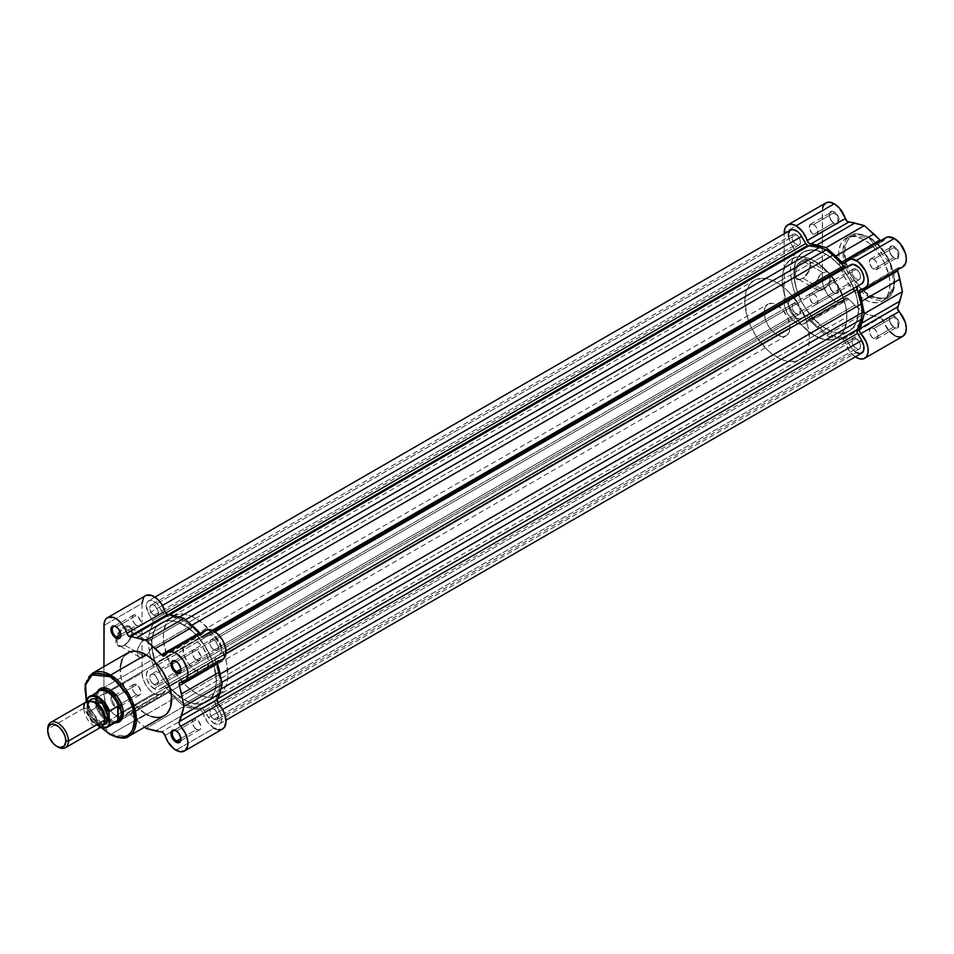 <?xml version="1.0" encoding="UTF-8"?>
<svg xmlns="http://www.w3.org/2000/svg" width="954" height="954" viewBox="0 0 954 954"><rect width="100%" height="100%" fill="white"/><g stroke="black" fill="none" stroke-linecap="round" stroke-linejoin="round"><path stroke-width="0.72" stroke-dasharray="4.77 3.58" d="M869.476 295.275C876.738 300.617 893.946 301.953 894.292 280.953C893.946 259.56 876.738 241.016 869.476 237.987A1.276 0.739 120 0 0 868.581 237.463L890.225 263.638L894.101 285.473L886.755 298.638L868.581 296.837A1.276 0.739 120 0 0 869.476 295.275L878.98 298.578L885.217 297.863L888.663 295.871L892.395 290.827L893.815 286.26L894.172 278.079L893.218 272.021L888.663 259.524L878.98 245.643L874.317 241.326L867.055 236.723L862.285 235.054L855.702 234.851L850.3 237.391L847.605 240.491L845.745 244.606L844.672 252.309L845.745 261.241L848.857 270.638L853.747 279.689L859.983 287.607L869.476 295.275A1.276 0.739 -60 0 1 868.581 296.837A36.359 20.988 -120 0 0 886.755 298.638A36.359 20.988 -120 0 0 892.336 269.505A36.359 20.988 -120 0 0 868.581 237.463L864.312 239.919A36.359 20.988 60 0 1 888.067 271.962A36.359 20.988 60 0 1 882.498 301.106A36.359 20.988 60 0 1 864.312 299.306L868.581 296.837L864.312 299.306L859.292 295.835L852.196 288.8L844.433 276.97L839.711 264.031L838.721 251.928L840.557 244.534L844.433 239.299L850.026 236.675L854.474 236.497L861.796 238.607L869.332 243.389L874.15 247.861L880.625 256.077L884.191 262.255L888.913 275.205L889.903 281.478L889.533 289.968L886.993 296.706L884.191 299.926L880.625 301.977L876.428 302.8L869.332 301.631L864.312 299.306A36.359 20.988 60 0 1 840.557 267.263A36.359 20.988 60 0 1 846.126 238.118A36.359 20.988 60 0 1 864.312 239.919L868.581 237.463A36.359 20.988 -120 0 0 850.396 235.662A36.359 20.988 -120 0 0 844.397 263.28A36.359 20.988 -120 0 0 868.581 296.837L846.925 270.674L843.05 248.827L850.396 235.662L868.581 237.463A1.276 0.739 -60 0 1 869.476 237.987C862.225 232.645 845.017 231.297 844.672 252.309C845.017 273.703 862.225 292.234 869.476 295.275M802.946 261.146A10.458 6.034 -60 0 1 810.34 265.415A10.458 6.034 -60 0 1 802.946 278.222L802.29 278.604A11.365 6.559 120 0 0 810.34 264.675A11.365 6.559 120 0 0 802.29 260.037L802.946 261.146L822.968 272.713A10.458 6.034 -60 0 1 828.191 272.2A10.458 6.034 -60 0 1 829.801 280.571A10.458 6.034 -60 0 1 822.968 289.789L802.946 278.222A10.458 6.034 120 0 0 809.767 269.016A10.458 6.034 120 0 0 808.169 260.633A10.458 6.034 120 0 0 802.946 261.146A10.458 6.034 120 0 0 796.113 270.364A10.458 6.034 120 0 0 797.711 278.747A10.458 6.034 120 0 0 802.946 278.222L822.968 289.789A10.458 6.034 -60 0 1 817.745 290.302A10.458 6.034 -60 0 1 816.135 281.931A10.458 6.034 -60 0 1 822.968 272.713L802.946 261.146L802.29 260.037L803.864 259.309L806.762 259.011L809.719 261.479L810.34 264.675L808.98 270.614L803.864 277.519L800.728 279.331L796.614 279.164L794.408 275.682L794.861 270.054L797.83 264.175L802.29 260.037A11.365 6.559 120 0 0 794.253 273.953A11.365 6.559 120 0 0 802.29 278.604L802.946 278.222A10.458 6.034 -60 0 1 795.553 273.953A10.458 6.034 -60 0 1 802.946 261.146M833.629 222.95L833.629 222.95A6.118 3.53 60 0 1 829.3 215.461A6.118 3.53 60 0 1 833.629 212.957L834.273 211.836A7.036 4.066 -120 0 0 829.3 214.71A7.036 4.066 -120 0 0 834.273 223.331L833.629 222.95L813.595 234.517A6.118 3.53 60 0 1 809.6 229.115A6.118 3.53 60 0 1 810.542 224.214A6.118 3.53 60 0 1 813.595 224.524L833.629 212.957A6.118 3.53 -120 0 0 830.564 212.659A6.118 3.53 -120 0 0 829.622 217.56A6.118 3.53 -120 0 0 833.629 222.95A6.118 3.53 -120 0 0 836.682 223.26A6.118 3.53 -120 0 0 837.624 218.347A6.118 3.53 -120 0 0 833.629 212.957L813.595 224.524A6.118 3.53 60 0 1 817.602 229.914A6.118 3.53 60 0 1 816.66 234.815A6.118 3.53 60 0 1 813.595 234.517L833.629 222.95L834.273 223.331L831.506 220.768L829.682 217.13L829.396 213.648L830.755 211.49L833.307 211.383L835.239 212.503L838.864 218.037L838.411 223.164L836.181 223.987L834.273 223.331A7.036 4.066 -120 0 0 839.246 220.457A7.036 4.066 -120 0 0 834.273 211.836L833.629 212.957A6.118 3.53 60 0 1 837.958 220.457A6.118 3.53 60 0 1 833.629 222.95L834.273 223.331M893.707 257.64L893.707 257.64A6.118 3.53 60 0 1 889.378 250.139A6.118 3.53 60 0 1 893.707 247.646L894.351 246.526A7.036 4.066 -120 0 0 889.378 249.399A7.036 4.066 -120 0 0 894.351 258.009L893.707 257.64L873.685 269.207A6.118 3.53 60 0 1 869.678 263.805A6.118 3.53 60 0 1 870.62 258.904A6.118 3.53 60 0 1 873.685 259.202L893.707 247.646A6.118 3.53 -120 0 0 890.642 247.336A6.118 3.53 -120 0 0 889.712 252.25A6.118 3.53 -120 0 0 893.707 257.64A6.118 3.53 -120 0 0 896.772 257.938A6.118 3.53 -120 0 0 897.702 253.037A6.118 3.53 -120 0 0 893.707 247.646L873.685 259.202A6.118 3.53 60 0 1 877.68 264.604A6.118 3.53 60 0 1 876.738 269.505A6.118 3.53 60 0 1 873.685 269.207L893.707 257.64L894.351 258.009L891.585 255.445L889.76 251.808L889.474 248.326L890.833 246.18L892.455 245.858L895.329 247.193L898.954 252.727L898.489 257.842L896.259 258.677L894.351 258.009A7.036 4.066 -120 0 0 899.324 255.135A7.036 4.066 -120 0 0 894.351 246.526L893.707 247.646A6.118 3.53 60 0 1 898.036 255.135A6.118 3.53 60 0 1 893.707 257.64L894.351 258.009M893.707 327.019L893.707 327.019A6.118 3.53 60 0 1 889.378 319.518A6.118 3.53 60 0 1 893.707 317.014L894.351 315.905A7.036 4.066 -120 0 0 889.378 318.767A7.036 4.066 -120 0 0 894.351 327.389L893.707 327.019L873.685 338.575A6.118 3.53 60 0 1 869.678 333.184A6.118 3.53 60 0 1 870.62 328.283A6.118 3.53 60 0 1 873.685 328.581L893.707 317.014A6.118 3.53 -120 0 0 890.642 316.716A6.118 3.53 -120 0 0 889.712 321.617A6.118 3.53 -120 0 0 893.707 327.019A6.118 3.53 -120 0 0 896.772 327.317A6.118 3.53 -120 0 0 897.702 322.416A6.118 3.53 -120 0 0 893.707 317.014L873.685 328.581A6.118 3.53 60 0 1 877.68 333.972A6.118 3.53 60 0 1 876.738 338.885A6.118 3.53 60 0 1 873.685 338.575L893.707 327.019L894.351 327.389L891.585 324.825L889.76 321.188L889.474 317.706L890.833 315.547L892.455 315.237L895.329 316.573L898.954 322.094L898.489 327.222L897.118 328.021L894.351 327.389A7.036 4.066 -120 0 0 899.324 324.515A7.036 4.066 -120 0 0 894.351 315.905L893.707 317.014A6.118 3.53 60 0 1 898.036 324.515A6.118 3.53 60 0 1 893.707 327.019L894.351 327.389M833.629 292.329L833.629 292.329A6.118 3.53 60 0 1 829.3 284.829A6.118 3.53 60 0 1 833.629 282.336L834.273 281.215A7.036 4.066 -120 0 0 829.3 284.089A7.036 4.066 -120 0 0 834.273 292.699L833.629 292.329L813.595 303.885A6.118 3.53 60 0 1 809.6 298.495A6.118 3.53 60 0 1 810.542 293.593A6.118 3.53 60 0 1 813.595 293.892L833.629 282.336A6.118 3.53 -120 0 0 830.564 282.026A6.118 3.53 -120 0 0 829.622 286.939A6.118 3.53 -120 0 0 833.629 292.329A6.118 3.53 -120 0 0 836.682 292.628A6.118 3.53 -120 0 0 837.624 287.726A6.118 3.53 -120 0 0 833.629 282.336L813.595 293.892A6.118 3.53 60 0 1 817.602 299.294A6.118 3.53 60 0 1 816.66 304.195A6.118 3.53 60 0 1 813.595 303.885L833.629 292.329L834.273 292.699L831.506 290.135L829.682 286.498L829.396 283.016L830.755 280.87L832.365 280.548L835.239 281.883L838.864 287.416L838.411 292.532L836.181 293.367L834.273 292.699A7.036 4.066 -120 0 0 839.246 289.825A7.036 4.066 -120 0 0 834.273 281.215L833.629 282.336A6.118 3.53 60 0 1 837.958 289.825A6.118 3.53 60 0 1 833.629 292.329L834.273 292.699M825.818 202.94A16.898 9.755 -120 0 0 822.324 210.679L784.2 232.693L822.324 210.679L822.324 280.059L823.016 285.091L826.438 292.866L833.927 300.546L837.958 302.215L841.559 302.096L845.673 298.185L847.653 298.256L809.541 320.258A3.649 2.111 60 0 1 810.638 321.164L848.75 299.162A3.649 2.111 -120 0 0 847.653 298.256L864.312 313.627L880.971 317.491L842.859 339.493A3.649 2.111 60 0 1 845.232 342.689L883.344 320.675A3.649 2.111 -120 0 0 880.971 317.491L889.533 331.491M885.908 237.629A16.898 9.755 -120 0 0 883.344 240.527L845.232 262.541L882.772 241.171L880.363 240.539M218.514 695.204L224.166 689.682L226.587 684.316L227.815 677.865L226.587 662.672L220.648 646.407L213.624 634.994L201.974 622.7L195.677 618.347L189.369 615.425L183.311 614.054L177.73 614.281L170.706 617.572L165.829 624.143L163.528 633.432L163.528 640.742L167.188 656.781L175.178 672.653L186.292 685.926L195.677 692.95L184.05 699.664A45.685 26.378 60 0 1 154.202 659.405A45.685 26.378 60 0 1 161.202 622.795A45.685 26.378 60 0 1 184.05 625.061L195.677 618.347A45.685 26.378 -120 0 0 172.829 616.081A45.685 26.378 -120 0 0 165.829 652.691A45.685 26.378 -120 0 0 195.677 692.95L201.974 695.871L208.032 697.243L213.624 697.016L218.514 695.204L204.538 703.026L196.405 703.957L190.347 702.585L184.05 699.664L171.684 689.682L163.551 679.367L157.183 667.573L154.202 659.405L151.901 647.456L151.901 640.146L154.202 630.856L157.183 626.134L161.202 622.795L166.103 620.982L174.665 621.257L184.05 625.061L190.347 629.413L196.405 635.042L204.538 645.357L210.906 657.151L214.96 669.386L216.343 681.013L214.96 691.03L210.906 698.59L206.887 701.917A45.685 26.378 60 0 1 184.05 699.664L195.677 692.95A45.685 26.378 -120 0 0 218.514 695.204A45.685 26.378 -120 0 0 225.514 658.606A45.685 26.378 -120 0 0 195.677 618.347L184.05 625.061A45.685 26.378 60 0 1 213.887 665.32A45.685 26.378 60 0 1 206.887 701.917L210.906 698.59L214.96 691.03L216.188 684.578L216.188 677.268L212.527 661.229L204.538 645.357L193.423 632.085L180.878 623.415L174.665 621.257L168.822 620.672L163.551 621.698L159.079 624.286L155.562 628.328L153.141 633.694L151.901 640.146L151.901 647.456L155.562 663.495L163.551 679.367L174.665 692.64L187.211 701.309L193.423 703.468L199.267 704.052L206.887 701.917L849.036 331.181L844.147 332.994L835.573 332.719L829.36 330.561L819.891 324.563L813.834 318.946L805.701 308.619L801.229 300.868L796.351 288.668L794.05 276.72L794.05 269.398L796.351 260.12L799.345 255.386L803.351 252.059L810.972 249.936L816.827 250.508L826.2 254.324A45.685 26.378 -120 0 1 842.215 268.479A45.685 26.378 -120 0 0 826.2 254.324L814.573 261.038A45.685 26.378 60 0 1 830.588 275.193L826.927 271.008L835.06 281.335L841.428 293.116L845.482 305.352L846.711 313.234L846.711 320.544L845.482 327.007L843.062 332.362L837.409 337.895A45.685 26.378 60 0 1 814.573 335.629L826.2 328.915A45.685 26.378 -120 0 0 849.036 331.181A45.685 26.378 -120 0 0 853.854 288.311A45.685 26.378 -120 0 0 842.883 269.326A45.685 26.378 -120 0 1 853.854 288.311A45.685 26.378 -120 0 1 849.036 331.181L854.689 325.648L857.109 320.294L858.505 310.265L857.109 298.638L853.055 286.403L846.687 274.621L841.428 267.514L832.496 258.677L823.028 252.667L816.827 250.508L808.253 250.246L801.229 253.537L796.351 260.12L794.515 266.047L794.05 276.72L796.351 288.668L801.229 300.868L805.701 308.619L813.834 318.946L823.028 326.912L832.496 331.837L838.554 333.22L846.687 332.278L853.055 327.842L857.109 320.294L858.505 310.265L857.109 298.638L854.689 290.481L849.036 278.437L841.428 267.514L835.573 261.336L826.2 254.324A45.685 26.378 -120 0 0 803.351 252.059A45.685 26.378 -120 0 0 796.351 288.668A45.685 26.378 -120 0 0 826.2 328.915L814.573 335.629L802.207 325.66L794.074 315.333L787.706 303.551L783.663 291.316L782.268 279.689L782.888 272.761L786.084 264.306L789.602 260.251L796.626 256.96L802.207 256.733L811.401 259.381L817.733 263.042L826.927 271.008L814.573 261.038L826.2 254.324A45.685 26.378 -120 0 0 803.351 252.059A45.685 26.378 -120 0 0 796.351 288.668A45.685 26.378 -120 0 0 826.2 328.915L184.05 699.664A45.685 26.378 60 0 1 154.202 659.405A45.685 26.378 60 0 1 161.202 622.795A45.685 26.378 60 0 1 184.05 625.061L826.2 254.324L184.05 625.061A45.685 26.378 60 0 1 213.887 665.32A45.685 26.378 60 0 1 206.887 701.917A45.685 26.378 60 0 1 184.05 699.664L826.2 328.915A45.685 26.378 -120 0 0 849.036 331.181L837.409 337.895L832.52 339.707L823.946 339.433L814.573 335.629A45.685 26.378 60 0 1 784.725 295.382A45.685 26.378 60 0 1 791.725 258.772A45.685 26.378 60 0 1 814.573 261.038L808.265 258.117L802.207 256.733L796.626 256.96L791.725 258.772L787.706 262.1L784.725 266.834L782.888 272.761L782.268 279.689A45.685 26.378 -120 0 0 802.207 325.66A45.685 26.378 -120 0 0 837.409 337.895A45.685 26.378 -120 0 0 846.866 316.978L809.397 338.61A45.685 26.378 60 0 1 799.941 359.527A45.685 26.378 60 0 1 764.738 347.292A45.685 26.378 60 0 1 744.8 301.321L782.268 279.689L783.663 291.316L787.706 303.551L794.074 315.333L802.207 325.66L811.401 333.626L820.869 338.551L826.927 339.934L835.06 338.992L839.544 336.416L844.409 329.834L846.711 320.544L846.711 313.234L845.482 305.352L841.428 293.116L837.409 285.151L831.256 276.04A45.685 26.378 60 0 1 842.227 295.024A45.685 26.378 60 0 1 837.409 337.895L797.592 360.624L789.459 361.566L783.401 360.183L773.932 355.258L767.72 350.249L756.605 336.965L750.238 325.183L747.256 317.014L744.8 301.321A45.685 26.378 60 0 1 754.256 280.404A45.685 26.378 60 0 1 793.788 297.672L799.941 306.783L805.581 318.827L808.014 326.983L809.397 338.61L846.866 316.978A45.685 26.378 -120 0 0 842.227 295.024M855.404 356.939L849.907 351.692L844.839 341.711L842.859 339.493L826.2 335.629L808.789 319.948L803.447 324.11L799.846 324.217L795.803 322.559L788.326 314.868L784.904 307.105L784.2 302.06L784.2 233.825L784.2 302.06L822.324 280.059L822.551 208.127M894.971 335.784L896.426 336.428M897.511 270.244L898.167 267.847L902.782 266.917M873.685 259.202L876.082 261.432L877.93 265.677L877.68 268.42L876.082 269.743L872.028 267.871L869.678 263.805L870.084 259.345L872.028 258.629L873.685 259.202M813.595 224.524L816.004 226.754L817.602 229.914L817.602 233.742L816.004 235.066L811.949 233.181L809.35 228.042L810.542 224.214L813.595 224.524M813.595 293.892L816.004 296.122L817.602 299.294L817.602 303.11L816.004 304.433L811.949 302.549L809.35 297.421L810.006 294.035L811.198 293.343L813.595 293.892M873.685 328.581L876.082 330.811L877.93 335.057L877.68 337.799L876.082 339.123L872.028 337.239L869.678 333.184L870.084 328.725L871.276 328.033L873.685 328.581M810.638 321.164L848.75 299.162A52.076 30.063 -120 0 0 854.808 305.208L816.696 327.21A52.076 30.063 60 0 1 810.638 321.164M809.541 320.258L847.653 298.256A3.649 2.111 -120 0 0 845.828 298.065A3.649 2.111 -120 0 0 845.28 298.697L807.156 320.699A3.649 2.111 60 0 1 807.716 320.079A3.649 2.111 60 0 1 809.541 320.258M784.2 302.06L822.324 280.059A16.898 9.755 -120 0 0 829.694 297.064A16.898 9.755 -120 0 0 842.728 301.595A16.898 9.755 -120 0 0 845.28 298.697L807.156 320.699A16.898 9.755 60 0 1 804.604 323.597A16.898 9.755 60 0 1 791.581 319.077A16.898 9.755 60 0 1 784.2 302.06M855.285 356.856A16.898 9.755 60 0 1 845.232 342.689L883.344 320.675A16.898 9.755 -120 0 0 902.806 336.285M842.859 339.493L880.971 317.491A3.649 2.111 -120 0 0 879.874 317.133L841.762 339.135A3.649 2.111 60 0 1 842.859 339.493M835.704 338.181L873.816 316.179A52.076 30.063 -120 0 0 879.874 317.133L841.762 339.135A52.076 30.063 60 0 1 835.704 338.181L873.816 316.179L864.312 313.627L826.2 335.629L835.704 338.181M854.808 305.208L864.312 313.627L826.2 335.629L816.696 327.21L854.808 305.208M902.806 266.905A16.898 9.755 -120 0 1 899.014 267.669L860.902 289.67L899.014 267.669A3.649 2.111 -120 0 0 898.203 267.835A3.649 2.111 -120 0 0 897.475 269.982M880.578 240.706A3.649 2.111 -120 0 0 882.796 241.159A3.649 2.111 -120 0 0 883.344 240.527M822.968 289.789L818.854 290.72L816.815 289.539L815.575 285.52L816.135 281.931L820.142 274.99L822.968 272.713L827.07 271.783L829.801 274.036L829.801 280.571L827.07 285.973L822.968 289.789M796.161 303.968A6.118 3.53 -120 0 0 793.096 303.658A6.118 3.53 -120 0 0 792.154 308.571A6.118 3.53 -120 0 0 796.161 313.961L153.999 684.71A6.118 3.53 60 0 1 150.005 679.308A6.118 3.53 60 0 1 150.947 674.406A6.118 3.53 60 0 1 153.999 674.705L796.161 303.968L153.999 674.705A6.118 3.53 60 0 1 158.006 680.107A6.118 3.53 60 0 1 157.064 685.008A6.118 3.53 60 0 1 153.999 684.71L796.161 313.961A6.118 3.53 -120 0 0 799.213 314.26A6.118 3.53 -120 0 0 800.156 309.358A6.118 3.53 -120 0 0 796.161 303.968L794.503 303.384L792.559 304.111L792.154 308.571L794.503 312.626L798.558 314.51L800.156 313.186L800.406 310.444L798.558 306.198L796.161 303.968M796.161 234.589A6.118 3.53 -120 0 0 793.096 234.29A6.118 3.53 -120 0 0 792.154 239.192A6.118 3.53 -120 0 0 796.161 244.582L153.999 615.33A6.118 3.53 60 0 1 150.005 609.94A6.118 3.53 60 0 1 150.947 605.027A6.118 3.53 60 0 1 153.999 605.337L796.161 234.589L153.999 605.337A6.118 3.53 60 0 1 158.006 610.727A6.118 3.53 60 0 1 157.064 615.628A6.118 3.53 60 0 1 153.999 615.33L796.161 244.582A6.118 3.53 -120 0 0 799.213 244.892A6.118 3.53 -120 0 0 800.156 239.979A6.118 3.53 -120 0 0 796.161 234.589L793.752 234.04L792.559 234.732L792.154 239.192L794.503 243.246L798.558 245.13L800.156 243.807L800.406 241.064L798.558 236.819L796.161 234.589M856.239 338.646A6.118 3.53 -120 0 0 853.174 338.348A6.118 3.53 -120 0 0 852.244 343.249A6.118 3.53 -120 0 0 856.239 348.651L214.09 719.388A6.118 3.53 60 0 1 210.083 713.997A6.118 3.53 60 0 1 211.025 709.096A6.118 3.53 60 0 1 214.09 709.394L856.239 338.646L214.09 709.394A6.118 3.53 60 0 1 218.084 714.784A6.118 3.53 60 0 1 217.142 719.698A6.118 3.53 60 0 1 214.09 719.388L856.239 348.651A6.118 3.53 -120 0 0 859.304 348.949A6.118 3.53 -120 0 0 860.234 344.048A6.118 3.53 -120 0 0 856.239 338.646L853.174 338.348L851.994 342.176L854.581 347.316L858.648 349.2L860.234 347.876L860.484 345.121L859.304 341.878L856.239 338.646M856.239 269.278A6.118 3.53 -120 0 0 853.174 268.968A6.118 3.53 -120 0 0 852.244 273.881A6.118 3.53 -120 0 0 856.239 279.272L214.09 650.02A6.118 3.53 60 0 1 210.083 644.618A6.118 3.53 60 0 1 211.025 639.717A6.118 3.53 60 0 1 214.09 640.015L856.239 269.278L214.09 640.015A6.118 3.53 60 0 1 218.084 645.417A6.118 3.53 60 0 1 217.142 650.318A6.118 3.53 60 0 1 214.09 650.02L856.239 279.272A6.118 3.53 -120 0 0 859.304 279.582A6.118 3.53 -120 0 0 860.234 274.669A6.118 3.53 -120 0 0 856.239 269.278L853.174 268.968L851.994 272.796L854.581 277.936L858.648 279.82L860.234 278.496L860.484 275.754L858.648 271.508L856.239 269.278M846.651 267.156A3.649 2.111 -120 0 0 846.663 267.144L208.604 635.519A10.959 6.332 60 0 1 219.563 641.851A10.959 6.332 60 0 1 219.563 654.516L226.003 650.795L215.199 657.091L215.044 660.204L225.895 653.931L215.044 660.204A50.252 29.014 60 0 1 218.943 674.788L220.219 683.243L221.757 682.36L220.219 683.243L218.943 690.231A50.252 29.014 60 0 1 215.044 700.319L215.473 704.135L217.703 702.836L215.473 704.135L219.563 711.231A10.959 6.332 60 0 1 219.563 723.883A10.959 6.332 60 0 1 214.09 723.347L209.785 719.352L202.618 708.5L196.226 707.94L184.05 704.135L171.863 693.868L165.054 686.844L158.316 689.635L153.999 688.657L796.161 317.921A10.959 6.332 -120 0 0 801.634 318.457L163.587 686.832A3.649 2.111 60 0 1 166.676 688.12L808.825 317.384A50.252 29.014 -120 0 0 819.51 328.057L177.361 698.793L819.51 328.057L826.2 333.399L184.05 704.135L190.728 706.52L832.878 335.772A50.252 29.014 -120 0 0 843.563 337.442L201.413 708.178A3.649 2.111 60 0 1 204.502 710.456L846.663 339.719L204.502 710.456L208.604 717.563L850.753 346.815A10.959 6.332 -120 0 0 856.239 352.598L214.09 723.347A10.959 6.332 60 0 1 208.604 717.563L850.753 346.815L846.663 339.719A3.649 2.111 -120 0 0 843.563 337.442L201.413 708.178A50.252 29.014 60 0 1 190.728 706.52L832.878 335.772L826.2 333.399L184.05 704.135L177.361 698.793A50.252 29.014 60 0 1 166.676 688.12L808.825 317.384A3.649 2.111 -120 0 0 805.736 316.096L159.485 689.205A10.959 6.332 60 0 1 153.999 688.657L149.695 684.662L146.844 678.998L146.403 673.572L148.526 670.209L790.675 299.473A10.959 6.332 -120 0 0 788.994 308.249A10.959 6.332 -120 0 0 796.161 317.921L153.999 688.657A10.959 6.332 60 0 1 146.844 678.998A10.959 6.332 60 0 1 148.526 670.209L794.777 297.099A3.649 2.111 -120 0 0 795.207 293.784L153.045 664.521A3.649 2.111 60 0 1 152.616 667.848L153.045 664.521A50.252 29.014 60 0 1 149.146 649.936L791.295 279.188A50.252 29.014 -120 0 0 795.207 293.784L153.045 664.521L150.672 657.163L149.146 649.936L791.295 279.188L790.019 270.733L147.87 641.47L149.146 634.493L791.295 263.757L790.019 270.733L147.87 641.47L149.146 649.936L147.87 641.47L149.146 634.493A50.252 29.014 60 0 1 153.045 624.405L795.207 253.669A50.252 29.014 -120 0 0 791.295 263.757L149.146 634.493L150.672 629.02L153.045 624.405L795.207 253.669A3.649 2.111 -120 0 0 794.777 249.853L152.616 620.589A3.649 2.111 60 0 1 153.045 624.405L152.89 621.114L148.526 613.494L790.675 242.757L794.777 249.853L152.616 620.589L148.526 613.494A10.959 6.332 60 0 1 148.526 600.841A10.959 6.332 60 0 1 159.485 607.161L162.454 605.456L159.485 607.161L163.587 614.269L158.316 605.373L155.514 602.427L152.497 600.674L148.526 600.841L146.844 602.773L146.248 605.85L148.526 613.494L790.675 242.757L788.553 236.914M846.27 267.287L204.502 637.892A3.649 2.111 60 0 1 202.677 637.713L214.006 631.166L202.677 637.713A3.649 2.111 60 0 1 201.413 636.592L212.277 630.332L201.413 636.592L202.677 637.713L204.502 637.892L215.032 631.81L208.604 635.519L211.12 635.03L214.09 636.068L219.563 641.851L221.841 649.495L221.245 652.584L219.563 654.516L226.003 650.795L215.473 656.877A3.649 2.111 60 0 0 215.044 660.204L218.943 674.788L220.076 674.132L218.943 674.788L220.219 683.243L218.943 690.231L220.899 689.098L218.943 690.231L215.044 700.319L217.882 698.674L215.044 700.319A3.649 2.111 60 0 0 215.473 704.135L219.563 711.231L222.532 709.514L219.563 711.231L221.388 715.595L221.805 719.721L220.732 722.834L219.289 724.026L217.405 724.396L214.09 723.347L856.239 352.598A10.959 6.332 -120 0 0 861.724 353.147M165.412 616.189L167.94 614.734L165.412 616.189A3.649 2.111 60 0 1 163.587 614.269L165.817 612.969L163.587 614.269L166.676 616.546A3.649 2.111 60 0 1 165.412 616.189M169.514 614.901L166.676 616.546A50.252 29.014 60 0 1 177.361 618.204L179.316 617.083L177.361 618.204L184.05 620.589L171.863 616.785L166.676 616.546L169.514 614.901M789.709 230.892L790.675 230.093A10.959 6.332 -120 0 0 790.675 242.757L795.529 252.476L792.822 258.284L790.019 270.733L792.822 286.415L795.529 295.358L795.04 296.885L789.936 300.033L788.553 302.823L788.636 306.794L790.949 312.59L795.016 317.157L799.118 318.946L806.058 315.965L807.633 316.311L814.012 323.12L826.2 333.399L838.387 337.191L844.767 337.752L851.934 348.604L856.239 352.598M185.577 619.706L184.05 620.589L190.728 625.931L191.861 625.275L190.728 625.931A50.252 29.014 60 0 1 201.413 636.592L196.226 630.856L184.05 620.589L185.577 619.706M862.225 352.789L861.438 353.29M153.999 684.71L155.657 685.282L157.601 684.555L158.006 680.107L155.657 676.04L151.603 674.156L150.005 675.48L149.754 678.234L150.947 681.478L153.999 684.71M153.999 615.33L156.408 615.879L157.601 615.187L158.006 610.727L155.657 606.672L151.603 604.788L150.005 606.112L149.754 608.855L151.603 613.1L153.999 615.33M214.09 719.388L217.142 719.698L218.335 715.87L215.747 710.73L211.681 708.846L210.083 710.17L210.083 713.997L211.681 717.158L214.09 719.388M214.09 650.02L215.747 650.592L217.679 649.877L218.335 646.49L215.747 641.362L211.681 639.478L210.083 640.802L210.083 644.618L211.681 647.79L214.09 650.02M110.02 734.485A1.276 0.739 120 0 0 110.652 734.425L128.838 736.226M124.616 645.095A10.458 6.034 -60 0 1 117.425 638.691A10.458 6.034 -60 0 1 124.616 628.018L123.96 626.897A11.365 6.559 120 0 0 116.197 638.25A11.365 6.559 120 0 0 123.96 645.464L124.616 645.095L144.638 656.65A10.458 6.034 -60 0 1 139.415 657.175A10.458 6.034 -60 0 1 137.293 651.415A10.458 6.034 -60 0 1 144.638 639.574L124.616 628.018A10.458 6.034 120 0 0 117.425 638.691A10.458 6.034 120 0 0 119.381 645.608A10.458 6.034 120 0 0 124.616 645.095A10.458 6.034 120 0 0 131.437 635.877A10.458 6.034 120 0 0 129.839 627.494A10.458 6.034 120 0 0 124.616 628.018L144.638 639.574A10.458 6.034 -60 0 1 149.861 639.061A10.458 6.034 -60 0 1 146.689 655.136A10.458 6.034 -60 0 1 144.638 656.65L124.616 645.095L119.5 646.478L116.543 644.022L116.078 638.918L119.5 631.035L123.96 626.897L127.037 625.824L129.649 626.337L131.855 629.819L131.39 635.447L128.432 641.315L123.96 645.464A11.365 6.559 120 0 0 132.01 631.536A11.365 6.559 120 0 0 123.96 626.897L124.616 628.018A10.458 6.034 -60 0 1 132.01 632.287A10.458 6.034 -60 0 1 124.616 645.095L123.96 645.464M116.531 696.337A6.118 3.53 -120 0 0 112.202 698.841A6.118 3.53 -120 0 0 116.531 706.342L115.887 707.451A7.036 4.066 60 0 1 110.914 698.841A7.036 4.066 60 0 1 115.887 695.967L116.531 696.337L136.565 684.781A6.118 3.53 -120 0 0 133.5 684.471A6.118 3.53 -120 0 0 132.558 689.384A6.118 3.53 -120 0 0 136.565 694.774L116.531 706.342A6.118 3.53 60 0 1 112.536 700.94A6.118 3.53 60 0 1 113.478 696.038A6.118 3.53 60 0 1 116.531 696.337A6.118 3.53 60 0 1 120.538 701.739A6.118 3.53 60 0 1 119.596 706.64A6.118 3.53 60 0 1 116.531 706.342L136.565 694.774A6.118 3.53 -120 0 0 139.618 695.072A6.118 3.53 -120 0 0 140.56 690.171A6.118 3.53 -120 0 0 136.565 684.781L116.531 696.337L113.991 695.311L111.749 696.134L111.01 700.021L112.369 703.742L115.887 707.451L119.405 707.808L120.764 705.65L120.49 702.168L118.654 698.531L115.887 695.967A7.036 4.066 60 0 1 120.86 704.589A7.036 4.066 60 0 1 115.887 707.451L116.531 706.342A6.118 3.53 -120 0 0 120.86 703.837A6.118 3.53 -120 0 0 116.531 696.337L115.887 695.967M116.531 626.969A6.118 3.53 -120 0 0 116.221 626.802A6.118 3.53 60 0 1 116.531 626.969L136.565 615.402A6.118 3.53 -120 0 0 133.5 615.103A6.118 3.53 -120 0 0 132.558 620.005A6.118 3.53 -120 0 0 136.565 625.395L120.824 634.482L136.565 625.395A6.118 3.53 -120 0 0 139.618 625.705A6.118 3.53 -120 0 0 140.56 620.792A6.118 3.53 -120 0 0 136.565 615.402L116.531 626.969A6.118 3.53 60 0 1 120.848 634.815A6.118 3.53 -120 0 0 120.86 634.458A6.118 3.53 -120 0 0 116.531 626.969L115.887 626.587M176.621 731.026A6.118 3.53 -120 0 0 176.299 730.859A6.118 3.53 60 0 1 176.621 731.026L196.643 719.471A6.118 3.53 -120 0 0 193.579 719.161A6.118 3.53 -120 0 0 192.648 724.062A6.118 3.53 -120 0 0 196.643 729.464L180.902 738.551L196.643 729.464A6.118 3.53 -120 0 0 199.708 729.762A6.118 3.53 -120 0 0 200.638 724.861A6.118 3.53 -120 0 0 196.643 719.471L176.621 731.026A6.118 3.53 60 0 1 180.938 738.873A6.118 3.53 -120 0 0 180.95 738.527A6.118 3.53 -120 0 0 176.621 731.026L175.965 730.657M176.621 661.647A6.118 3.53 -120 0 0 176.299 661.48A6.118 3.53 60 0 1 176.621 661.647L196.643 650.091A6.118 3.53 -120 0 0 193.579 649.781A6.118 3.53 -120 0 0 192.648 654.694A6.118 3.53 -120 0 0 196.643 660.085L180.902 669.171L196.643 660.085A6.118 3.53 -120 0 0 199.708 660.395A6.118 3.53 -120 0 0 200.638 655.481A6.118 3.53 -120 0 0 196.643 650.091L176.621 661.647A6.118 3.53 60 0 1 180.938 669.505A6.118 3.53 -120 0 0 180.95 669.148A6.118 3.53 -120 0 0 176.621 661.659L175.965 661.277L176.621 661.647A6.118 3.53 -120 0 0 176.621 661.647L175.965 661.277M110.402 689.957A18.269 10.554 -120 0 0 110.08 689.778A18.269 10.554 60 0 1 110.402 689.957L195.677 640.73A18.269 10.554 -120 0 0 186.543 639.824A18.269 10.554 -120 0 0 183.74 654.468A18.269 10.554 -120 0 0 195.677 670.567L110.402 719.805L109.758 720.926A19.187 11.078 60 0 1 97.284 691.877L96.449 700.63L100.158 710.79L107.11 719.089L115.1 722.738A19.187 11.078 60 0 1 109.758 720.926L110.402 719.805A18.269 10.554 60 0 1 108.446 718.505A18.269 10.554 -120 0 0 110.402 719.805L195.677 670.567L188.498 663.912L183.74 654.468L183.001 645.417L184.933 641.16L186.543 639.824L188.498 639.097L193.149 639.562L198.193 642.471L202.856 647.384L207.614 656.829L208.592 663.113L206.422 670.137L202.856 672.2L195.677 670.567A18.269 10.554 -120 0 0 204.812 671.473A18.269 10.554 -120 0 0 207.614 656.829A18.269 10.554 -120 0 0 195.677 640.73L110.402 689.957A18.269 10.554 60 0 1 123.316 712.71A18.269 10.554 -120 0 0 123.316 712.34A18.269 10.554 -120 0 0 110.402 689.957L109.758 689.587M100.349 689.706A18.269 10.554 -120 0 0 97.63 699.759A18.269 10.554 -120 0 0 108.446 718.505A18.269 10.554 60 0 1 97.63 699.759A18.269 10.554 60 0 1 101.267 689.062L767.958 304.135L765.168 307.367L764.178 312.507A18.269 10.554 -120 0 0 772.156 330.895A18.269 10.554 -120 0 0 786.239 335.784A18.269 10.554 -120 0 0 790.019 327.425L123.304 712.352L790.019 327.425L787.837 317.885L782.041 309.036L774.576 303.873L772.156 303.324L767.958 304.135A18.269 10.554 -120 0 0 764.178 312.507L765.168 318.779L767.958 325.242L772.156 330.895L777.105 334.89L782.041 336.607L786.239 335.784L789.041 332.564L790.019 327.425A18.269 10.554 -120 0 0 782.041 309.036A18.269 10.554 -120 0 0 767.958 304.135M214.09 728.188L207.483 722.095L203.083 713.425L164.97 735.439L203.083 713.425A3.649 2.111 -120 0 0 199.613 709.883A52.076 30.063 -120 0 1 193.555 708.929L155.43 730.931L193.555 708.929L184.05 706.377L145.926 728.379L184.05 706.377L174.737 698.125L136.625 720.139A52.076 30.063 60 0 1 130.364 713.914L168.476 691.912A3.649 2.111 -120 0 0 165.555 690.815A3.649 2.111 -120 0 0 165.006 691.447L126.894 713.449A16.898 9.755 60 0 1 124.342 716.347A16.898 9.755 60 0 1 115.887 715.512L153.999 693.51A16.898 9.755 -120 0 0 162.454 694.345A16.898 9.755 -120 0 0 165.006 691.447L126.894 713.449A3.649 2.111 60 0 1 127.442 712.829A3.649 2.111 60 0 1 130.364 713.914L168.476 691.912A52.076 30.063 -120 0 0 171.398 694.989A52.076 30.063 -120 0 0 174.737 698.125L136.625 720.139L144.543 727.151L128.85 712.805L127.478 712.805L125.081 715.834L122.494 717.026L117.628 716.371L113.562 713.902L109.245 709.359L105.954 703.647L103.938 694.81L142.051 672.808A16.898 9.755 -120 0 0 153.999 693.51L115.887 715.512A16.898 9.755 60 0 1 103.938 694.81L103.938 666.619L103.938 694.81L142.051 672.808L142.969 678.616L145.557 684.59L149.432 689.814L153.999 693.51L160.606 695.025L163.194 693.832L165.591 690.803L166.962 690.791L184.05 706.377L200.101 709.967L203.083 713.425A16.898 9.755 -120 0 0 214.09 728.188L175.965 750.202L214.09 728.188A16.898 9.755 -120 0 0 222.532 729.035M200.304 633.456A3.649 2.111 -120 0 0 200.698 633.718L165.841 653.848L200.698 633.718A3.649 2.111 -120 0 0 202.534 633.909A3.649 2.111 -120 0 0 203.083 633.277L164.97 655.279L202.689 633.79L200.149 633.325M120.347 666.679L121.325 678.783L126.059 691.733L131.64 700.808L136.088 706.115L145.926 714.057L110.652 734.425L145.926 714.057A36.359 20.988 -120 0 0 164.112 715.858M124.557 655.529L122.172 659.286M148.454 715.369L150.947 716.382M216.129 729.166L218.096 729.715M217.25 662.994L217.584 660.884L220.052 660.418M222.389 659.739L223.367 659.071M206.565 629.95L205.492 630.475M203.739 632.144L203.083 633.277A16.898 9.755 -120 0 1 205.635 630.379M146.177 595.379L143.601 597.538M142.051 603.429L142.051 672.808L142.051 603.429L103.938 625.43L142.051 603.429A16.898 9.755 -120 0 1 145.557 595.69M102.555 728.51L95.972 721.117L92.216 715.381L86.492 701.798L101.78 727.783M110.652 734.425A36.359 20.988 60 0 1 86.897 702.382A36.359 20.988 60 0 1 92.478 673.238L85.133 686.403L89.008 708.25L110.652 734.425M127.753 652.882A36.359 20.988 -120 0 0 122.172 682.015A36.359 20.988 -120 0 0 145.926 714.057M204.812 671.473L119.536 720.711A18.269 10.554 60 0 1 110.402 719.805A18.269 10.554 -120 0 0 118.511 721.176M196.643 729.464L199.052 730.013L200.245 729.321L200.889 725.934L198.301 720.807L194.234 718.922L192.648 720.246L192.398 722.989L194.234 727.234L196.643 729.464M136.565 694.774L138.962 695.323L140.166 694.631L140.81 691.256L138.223 686.117L134.156 684.233L132.558 685.556L132.558 689.384L134.156 692.544L136.565 694.774M136.565 625.395L138.223 625.979L140.166 625.252L140.81 621.877L138.223 616.737L134.156 614.853L132.558 616.177L132.558 620.005L134.156 623.165L136.565 625.395M196.643 660.085L199.708 660.395L200.889 656.567L198.301 651.427L194.234 649.543L192.648 650.866L192.398 653.609L194.234 657.855L196.643 660.085M179.817 682.587L217.929 660.585A3.649 2.111 -120 0 1 218.752 660.418L180.64 682.42L218.752 660.418A16.898 9.755 -120 0 0 222.532 659.655M217.929 660.585A3.649 2.111 -120 0 0 217.202 662.732M199.613 709.883L161.5 731.885L199.613 709.883M144.638 639.574L148.741 638.643L150.78 639.824L151.889 642.257L151.471 647.432L148.741 652.846L146.081 655.66L143.195 657.318L140.524 657.58L137.805 655.326L137.805 648.792L140.524 643.39L144.638 639.574M57.383 746.648A14.62 8.443 60 0 1 47.7 729.142L83.916 708.238A2.969 1.717 0 0 0 87.136 707.868A12.796 7.382 -120 0 0 92.168 720.127A12.796 7.382 -120 0 0 101.661 724.563A12.796 7.382 -120 0 0 105.226 718.314A2.969 1.717 0 0 0 104.356 719.507A2.969 1.717 0 0 0 104.582 720.175A2.969 1.717 180 0 1 104.356 719.507A2.969 1.717 180 0 1 105.226 718.314A12.796 7.382 60 0 1 101.661 724.563A12.796 7.382 60 0 1 92.168 720.127A12.796 7.382 60 0 1 87.136 707.868A2.969 1.717 180 0 1 83.916 708.238L94.243 726.137M89.533 700.379L87.792 705.996A2.969 1.717 180 0 1 88.006 706.664A2.969 1.717 180 0 1 87.136 707.868A12.796 7.382 60 0 1 90.713 701.619A12.796 7.382 -120 0 0 87.136 707.868A2.969 1.717 0 0 0 88.006 706.664A2.969 1.717 0 0 0 87.792 705.996L89.139 700.88M86.933 701.548A14.62 8.443 -120 0 0 83.916 708.238A14.62 8.443 -120 0 0 90.296 722.953A14.62 8.443 -120 0 0 101.553 726.865M83.916 708.238L47.7 729.142A14.62 8.443 -120 0 0 58.039 747.054M115.339 722.607A18.269 10.554 60 0 1 108.136 720.723A18.269 10.554 60 0 1 95.543 698.543L764.178 312.507L95.543 698.543L96.115 693.379L87.41 698.388M101.494 727.461L94.756 723.573L89.044 716.144L87.136 711.791L87.136 701.44L87.208 712.292M103.235 725.29L91.429 717.193L87.792 705.996L88.579 711.028L92.383 718.577L98.119 723.907L103.867 725.207M107.42 727.175A17.816 10.291 60 0 1 87.529 712.531L95.794 707.761L95.794 693.498L96.115 707.355L96.115 693.379L96.115 707.355L95.543 698.543A18.269 10.554 -120 0 0 108.136 720.723A18.269 10.554 -120 0 0 115.553 722.572L114.253 722.798A17.816 10.291 60 0 1 107.897 721.51A17.816 10.291 -120 0 0 116.245 722.083M100.73 727.342A17.816 10.291 -120 0 1 87.529 712.531L95.794 707.761L96.044 706.592A17.816 10.291 -120 0 0 107.897 721.51A17.816 10.291 60 0 1 96.044 706.592L96.044 693.677A17.816 10.291 60 0 1 96.115 693.546M96.807 692.58L97.666 691.578A18.269 10.554 -120 0 0 95.543 698.543A18.269 10.554 60 0 1 97.523 691.745M98.429 691.221A17.816 10.291 -120 0 0 96.044 693.677L87.529 698.28M796.673 301.595A45.685 26.378 60 0 1 802.791 312.196M804.759 316.656A45.685 26.378 60 0 1 809.397 338.61L808.777 345.527L806.941 351.466L803.96 356.188L799.941 359.527M831.256 276.04A45.685 26.378 -120 0 0 791.725 258.772A45.685 26.378 -120 0 0 782.268 279.689L744.8 301.321L746.183 291.292L750.238 283.732L754.256 280.404L761.876 278.282L767.72 278.854L777.105 282.67L786.478 289.682L793.12 296.825M840.259 290.565A45.685 26.378 -120 0 0 834.142 279.963M87.148 711.934L87.41 712.555M100.587 727.425L87.327 712.507M100.838 727.282A17.267 9.969 60 0 1 87.136 711.791M846.126 238.118L850.396 235.662C853.21 232.669 859.482 233.241 869.213 237.403C891.024 248.791 903.76 290.326 886.755 298.638L882.498 301.106M810.34 265.415L810.34 264.675M802.946 278.222L802.29 278.604M829.3 215.461L829.3 214.71M889.378 250.139L889.378 249.399M889.378 319.518L889.378 318.767M829.3 284.829L829.3 284.089M828.191 272.2L808.169 260.633M870.62 328.283L890.642 316.716M810.542 293.593L830.564 282.026M810.542 224.214L830.564 212.659M870.62 258.904L890.642 247.336M172.829 616.081L754.256 280.404M876.738 269.505L896.772 257.938M816.66 234.815L836.682 223.26M816.66 304.195L836.682 292.628M876.738 338.885L896.772 327.317M807.716 320.079L845.828 298.065M804.604 323.597L842.728 301.595M898.203 267.835L860.079 289.837M882.796 241.159L844.684 263.161M817.745 290.302L797.711 278.747M793.096 303.658L150.947 674.406M793.096 234.29L150.947 605.027M853.174 338.348L211.025 709.096M853.174 268.968L211.025 639.717M846.663 267.144L204.502 637.892M154.953 597.121L148.526 600.841M215.032 631.81L208.604 635.519M219.563 723.883L226.003 720.175M163.587 686.832L805.736 316.096M159.485 689.205L801.634 318.457M859.304 279.582L217.142 650.318M859.304 348.949L217.142 719.698M799.213 244.892L157.064 615.628M799.213 314.26L157.064 685.008M139.415 657.175L119.381 645.608M202.534 633.909L164.41 655.911M193.579 649.781L173.556 661.349M133.5 615.103L113.478 626.659M133.5 684.471L113.478 696.038M193.579 719.161L173.556 730.728M186.543 639.824L99.323 690.171M199.708 729.762L179.674 741.33M139.618 695.072L119.596 706.64M139.618 625.705L119.596 637.26M199.708 660.395L179.674 671.95M124.342 716.347L162.454 694.345M127.442 712.829L165.555 690.815M149.861 639.061L129.839 627.494M123.316 712.34L123.316 713.091M180.95 669.148L180.95 669.899M180.95 738.527L180.95 739.267M120.86 634.458L120.86 635.209M120.86 703.837L120.86 704.589M132.01 632.287L132.01 631.536M101.255 727.64L86.254 701.941M104.356 719.519C103.688 723.168 103.092 724.718 102.579 724.169C100.397 723.633 102.65 727.353 94.005 720.401C90.189 716.025 88.185 711.434 88.006 706.652C88.686 703.003 89.282 701.452 89.795 702.013C93.993 698.972 104.904 711.112 104.356 719.519M117.592 721.82L786.239 335.784"/><path stroke-width="1.43" d="M880.876 240.921L864.312 225.597L847.224 221.447L839.353 208.02L834.273 203.786L829.694 202.188L825.818 202.94L787.706 224.953L785.118 227.934L784.2 232.693A16.898 9.755 60 0 1 787.706 224.953A16.898 9.755 60 0 1 796.161 225.788L834.273 203.786A16.898 9.755 -120 0 0 825.818 202.94L823.23 205.921L822.551 208.127M902.448 267.096L905.728 263.089L906.3 258.761L905.489 253.681L900.23 243.64L894.351 238.464A16.898 9.755 -120 0 0 885.908 237.629L847.784 259.631A16.898 9.755 60 0 1 856.239 260.478L894.351 238.464L887.757 236.95L885.157 238.142L883.344 240.527M787.706 224.953L791.581 224.202L796.161 225.788L802.755 231.894L809.111 243.461L826.2 247.611L842.251 262.553L844.242 263.316L845.232 262.541A16.898 9.755 60 0 1 847.784 259.631M842.883 269.326A45.685 26.378 -120 0 0 842.215 268.479A45.685 26.378 -120 0 1 842.883 269.326M830.588 275.193A45.685 26.378 60 0 1 831.256 276.04L830.588 275.193M842.227 295.024L842.227 295.024A45.685 26.378 -120 0 0 840.259 290.565M880.578 240.706A3.649 2.111 -120 0 1 879.874 240.062L841.762 262.076L879.874 240.062A52.076 30.063 -120 0 0 873.816 234.028L835.704 256.03A52.076 30.063 60 0 1 841.762 262.076A3.649 2.111 60 0 0 844.684 263.161A3.649 2.111 60 0 0 845.232 262.541L847.045 260.144L851.159 258.856L858.278 261.849L865.266 270.447L867.949 278.294L868.068 283.064L866.816 286.808L864.324 289.098L860.448 289.694L859.363 291.042L864.312 313.627L859.327 329.881L860.055 332.469L866.375 342.188L867.973 347.793L868.009 352.837L866.482 356.677L863.597 358.776L859.733 358.859L855.285 356.856A16.898 9.755 60 0 0 864.694 358.287L902.806 336.285L905.787 332.278L906.276 327.568L905.179 322.058L897.475 308.488L902.424 291.614L897.44 269.612M889.295 331.229L894.971 335.784M896.426 336.428L899.217 337.06L902.806 336.285A16.898 9.755 -120 0 0 899.014 311.636L860.902 333.638A16.898 9.755 60 0 1 864.694 358.287M897.475 269.982A3.649 2.111 -120 0 0 897.69 270.912L859.566 292.914A3.649 2.111 60 0 1 860.079 289.837A3.649 2.111 60 0 1 860.902 289.67A16.898 9.755 60 0 0 864.694 288.907A16.898 9.755 60 0 0 867.281 275.372A16.898 9.755 60 0 0 856.239 260.478L894.351 238.464A16.898 9.755 -120 0 1 905.394 253.359A16.898 9.755 -120 0 1 902.806 266.905L864.694 288.907M861.772 301.178L899.884 279.176A52.076 30.063 -120 0 0 897.69 270.912L859.566 292.914A52.076 30.063 60 0 1 861.772 301.178L899.884 279.176L902.424 291.614L864.312 313.627L861.772 301.178M899.884 301.13L902.424 291.614L864.312 313.627L861.772 323.132L899.884 301.13L861.772 323.132A52.076 30.063 60 0 1 859.566 328.856L897.69 306.854A52.076 30.063 -120 0 0 899.884 301.13M897.69 306.854A3.649 2.111 -120 0 0 899.014 311.636L860.902 333.638A3.649 2.111 60 0 1 859.566 328.856L897.69 306.854M845.28 218.549A16.898 9.755 -120 0 0 834.273 203.786L796.161 225.788A16.898 9.755 60 0 1 807.156 240.551L845.28 218.549A3.649 2.111 -120 0 0 848.75 222.091L810.638 244.093A3.649 2.111 60 0 1 807.156 240.551L845.28 218.549M816.696 245.047L854.808 223.045A52.076 30.063 -120 0 0 848.75 222.091L810.638 244.093A52.076 30.063 60 0 1 816.696 245.047L854.808 223.045L864.312 225.597L826.2 247.611L816.696 245.047M873.816 234.028L864.312 225.597L826.2 247.611L835.704 256.03L873.816 234.028M846.663 267.144L853.27 264.294L859.208 267.716L861.724 271.115L863.847 276.922L863.847 280.416L861.724 283.767L226.003 650.795L861.724 283.767A10.959 6.332 -120 0 0 861.724 271.115A10.959 6.332 -120 0 0 850.753 264.783L215.032 631.81L850.753 264.783L846.27 267.287L843.563 265.856A50.252 29.014 -120 0 0 832.878 255.183L191.861 625.275L832.878 255.183L843.563 265.856L212.277 630.332L843.563 265.856A3.649 2.111 -120 0 0 844.827 266.965L214.006 631.166L844.827 266.965A3.649 2.111 -120 0 0 846.651 267.156M807.561 245.452A3.649 2.111 -120 0 0 808.825 245.798L169.514 614.901L808.825 245.798L819.51 247.468A50.252 29.014 -120 0 0 808.825 245.798L807.561 245.452L167.94 614.734L807.561 245.452A3.649 2.111 -120 0 1 805.736 243.52L165.817 612.969L805.736 243.52L807.561 245.452M801.634 236.425A10.959 6.332 -120 0 0 790.675 230.093L793.191 229.604L797.675 231.679L800.466 234.636L805.736 243.52L801.634 236.425L162.454 605.456L801.634 236.425M179.316 617.083L819.51 247.468L826.2 249.841L185.577 619.706L826.2 249.841L832.878 255.183L826.2 249.841L819.51 247.468L179.316 617.083M857.193 289.456L225.895 653.931L857.193 289.456L861.092 304.052A50.252 29.014 -120 0 0 857.193 289.456A3.649 2.111 -120 0 1 857.622 286.14L857.193 289.456M220.076 674.132L861.092 304.052L862.38 312.507L221.757 682.36L862.38 312.507L861.092 319.483L862.38 312.507L861.092 304.052L220.076 674.132M220.899 689.098L861.092 319.483L220.899 689.098M857.193 329.571A50.252 29.014 -120 0 0 861.092 319.483L857.193 329.571A3.649 2.111 -120 0 0 857.622 333.387L217.703 702.836L857.622 333.387L861.724 340.483L857.348 332.863L857.193 329.571L217.882 698.674L857.193 329.571M222.532 709.514L861.724 340.483L222.532 709.514M226.003 720.175L861.724 353.147A10.959 6.332 -120 0 0 861.724 340.483L863.847 346.29L863.406 351.215L860.544 353.576L856.239 352.598M788.553 236.95L788.553 233.456L789.709 230.892M109.758 676.613C117.008 679.653 134.216 698.185 134.562 719.578C134.216 740.578 117.008 739.243 109.758 733.9A1.276 0.739 120 0 0 110.02 734.485A1.276 0.739 -60 0 1 109.758 733.9L101.78 727.783L109.758 733.9L114.587 736.142L121.444 737.275L127.299 735.641L130.376 733.077L132.666 729.452L134.562 719.578L132.666 707.522L127.299 695.132L119.25 684.268L109.758 676.613A1.276 0.739 -60 0 1 110.652 675.038A1.276 0.739 120 0 0 109.758 676.613L104.916 674.371L98.059 673.238L94.017 674.025L89.127 677.435L86.015 683.231L85.061 688.192L86.492 701.798L85.598 684.793L92.085 674.943L109.758 676.613M128.838 736.226L136.183 723.06L132.308 701.214L110.652 675.038A36.359 20.988 60 0 1 134.407 707.081A36.359 20.988 60 0 1 128.838 736.226A36.359 20.988 60 0 1 110.652 734.425A1.276 0.739 -60 0 1 110.02 734.485C119.751 738.634 126.023 739.219 128.838 736.226L164.112 715.858A36.359 20.988 -120 0 0 169.681 686.725A36.359 20.988 -120 0 0 145.926 654.682L110.652 675.038L145.926 654.682L138.461 651.642L133.81 651.188L129.613 651.999L124.557 655.529M116.221 626.802A6.118 3.53 -120 0 0 112.214 629.652A6.118 3.53 -120 0 0 116.531 636.962L115.887 638.083A7.036 4.066 60 0 1 110.914 629.461A7.036 4.066 60 0 1 115.887 626.587L113.991 625.931L111.749 626.754L111.01 630.642L113.991 636.545L116.865 638.536L118.654 638.703L120.49 637.189L120.49 632.788L118.654 629.151L115.887 626.587A7.036 4.066 60 0 1 120.86 635.209A7.036 4.066 60 0 1 115.887 638.083L116.531 636.962A6.118 3.53 60 0 1 112.536 631.572A6.118 3.53 60 0 1 113.478 626.659A6.118 3.53 60 0 1 116.221 626.802M176.299 730.859A6.118 3.53 -120 0 0 172.292 733.709A6.118 3.53 -120 0 0 176.621 741.019L175.965 742.14A7.036 4.066 60 0 1 170.993 733.531A7.036 4.066 60 0 1 175.965 730.657L172.447 730.311L171.088 732.457L171.088 734.699L174.069 740.602L178.732 742.772L180.568 741.246L180.855 738.098L178.732 733.221L175.965 730.657A7.036 4.066 60 0 1 180.95 739.267A7.036 4.066 60 0 1 175.965 742.14L176.621 741.019A6.118 3.53 60 0 1 172.614 735.629A6.118 3.53 60 0 1 173.556 730.728A6.118 3.53 60 0 1 176.299 730.859M176.299 661.48A6.118 3.53 -120 0 0 172.292 664.33A6.118 3.53 -120 0 0 176.621 671.652L175.965 672.773A7.036 4.066 60 0 1 170.993 664.151A7.036 4.066 60 0 1 175.965 661.277L172.447 660.931L171.088 663.09L171.088 665.332L174.069 671.234L175.965 672.773L178.732 673.393L180.568 671.878L180.855 668.718L178.732 663.841L175.965 661.277A7.036 4.066 60 0 1 180.95 669.899A7.036 4.066 60 0 1 175.965 672.773L176.621 671.652A6.118 3.53 60 0 1 172.614 666.25A6.118 3.53 60 0 1 173.556 661.349A6.118 3.53 60 0 1 176.299 661.48M101.267 689.062A18.269 10.554 60 0 1 110.08 689.778A18.269 10.554 -120 0 0 100.349 689.706M97.284 691.877A19.187 11.078 60 0 1 109.758 689.587L107.11 688.359L102.209 687.882L100.158 688.645L97.213 692.02M175.965 750.202A16.898 9.755 60 0 1 164.97 735.439L162.502 732.195L145.926 728.379L144.543 727.151L145.926 728.379L155.43 730.931A52.076 30.063 60 0 0 161.5 731.885A3.649 2.111 60 0 1 164.97 735.439L167.987 742.069L174.224 749.045L179.984 751.716L185.004 750.655L187.688 745.909L187.807 741.27L185.446 733.447L180.64 726.388A3.649 2.111 60 0 1 179.304 721.606L179.233 723.895L180.64 726.388A16.898 9.755 60 0 1 184.42 751.036A16.898 9.755 60 0 1 175.965 750.202M162.585 655.732L165.841 653.848L162.585 655.732L164.97 655.279A3.649 2.111 60 0 1 164.41 655.911A3.649 2.111 60 0 1 162.585 655.732A3.649 2.111 60 0 1 161.5 654.814L162.585 655.732M200.698 633.718L184.05 618.347L167.391 614.495A3.649 2.111 -120 0 0 168.476 614.841L130.364 636.843A3.649 2.111 60 0 1 129.267 636.497L167.391 614.495L165.4 612.265L161.298 603.608L157.684 599.327L151.626 595.427L146.177 595.379M180.902 669.171L176.621 671.652L180.902 669.171M120.824 634.482L116.531 636.962L120.824 634.482M180.902 738.551L176.621 741.019L180.902 738.551M107.444 617.703A16.898 9.755 60 0 1 126.894 633.301L165.006 611.299A3.649 2.111 -120 0 0 167.391 614.495L129.267 636.497A3.649 2.111 60 0 1 126.894 633.301L165.006 611.299A16.898 9.755 -120 0 0 145.557 595.69L107.444 617.703A16.898 9.755 60 0 0 103.938 625.43L103.938 666.619L104.117 623.189L105.477 619.54L108.064 617.393L113.514 617.441L117.58 619.647L123.173 625.609L128.528 635.936L145.926 640.361L161.5 654.814L199.613 632.812A3.649 2.111 -120 0 0 200.304 633.456M167.522 652.381A16.898 9.755 60 0 1 184.42 662.148A16.898 9.755 60 0 1 184.42 681.657L222.532 659.655A16.898 9.755 -120 0 0 222.532 640.134A16.898 9.755 -120 0 0 205.635 630.379L167.522 652.381A16.898 9.755 60 0 0 164.97 655.279L167.367 652.476L169.633 651.665L173.688 652.154L176.597 653.597L183.323 660.395L187.401 669.589L187.89 674.872L186.805 679.117L184.265 681.74L180.187 682.444L179.09 683.791L184.05 706.377L179.304 721.606L217.417 699.604L222.163 684.364L217.178 662.362M122.172 659.286L120.347 666.679M145.926 714.057L148.454 715.369M150.947 716.382L155.764 717.48L160.212 717.301L164.112 715.858L167.308 713.21L170.539 707.188L171.517 696.229L168.608 683.469L162.24 670.829L153.391 660.263L145.926 654.682A36.359 20.988 -120 0 0 127.753 652.882L92.478 673.238A36.359 20.988 60 0 1 110.652 675.038L92.478 673.238L85.156 684.423L86.254 701.941M214.09 728.188L216.129 729.166M218.096 729.715L221.65 729.44L224.321 727.437L226.026 721.689L224.655 714.069L222.175 708.905L217.906 703.217L217.417 699.604A3.649 2.111 -120 0 0 218.752 704.386L180.64 726.388L218.752 704.386A16.898 9.755 -120 0 1 222.532 729.035L184.42 751.036M220.052 660.418L223.367 659.071L225.812 654.432L225.514 647.587L222.532 640.134L217.584 633.838L211.8 630.153L206.565 629.95L203.739 632.144M143.601 597.538L142.051 603.429M114.945 722.727L119.345 721.868L122.291 718.481L123.054 709.883L121.027 703.062L117.294 696.575L109.758 689.587A19.187 11.078 60 0 1 123.316 713.091A19.187 11.078 60 0 1 115.1 722.738M118.511 721.176A18.269 10.554 -120 0 0 123.316 712.71A18.269 10.554 60 0 1 119.536 720.711M180.938 738.873A6.118 3.53 60 0 1 179.674 741.33A6.118 3.53 60 0 1 176.621 741.019A6.118 3.53 -120 0 0 180.938 738.873M120.848 634.815A6.118 3.53 60 0 1 119.596 637.26A6.118 3.53 60 0 1 116.531 636.962A6.118 3.53 -120 0 0 120.848 634.815M180.938 669.505A6.118 3.53 60 0 1 179.674 671.95A6.118 3.53 60 0 1 176.621 671.652A6.118 3.53 -120 0 0 180.938 669.505M168.476 614.841L130.364 636.843A52.076 30.063 60 0 1 136.422 637.797L174.534 615.795A52.076 30.063 -120 0 0 168.476 614.841M184.42 681.657A16.898 9.755 60 0 1 180.64 682.42A3.649 2.111 60 0 0 179.817 682.587A3.649 2.111 60 0 0 179.304 685.664A52.076 30.063 60 0 1 181.51 693.928L184.05 706.377L222.163 684.364L219.67 693.677L181.558 715.679A52.076 30.063 60 0 1 179.304 721.606L217.417 699.604A52.076 30.063 -120 0 0 219.67 693.677L181.558 715.679L184.05 706.377L222.163 684.364L219.623 671.926L181.51 693.928L219.623 671.926A52.076 30.063 -120 0 0 217.417 663.65L179.304 685.664L217.417 663.65A3.649 2.111 -120 0 1 217.202 662.732M193.352 626.599L155.24 648.601A52.076 30.063 60 0 1 161.5 654.814L199.613 632.812A52.076 30.063 -120 0 0 193.352 626.599L155.24 648.601L145.926 640.361L184.05 618.347L193.352 626.599M136.422 637.797L145.926 640.361L184.05 618.347L174.534 615.795L136.422 637.797M94.243 726.137L104.582 720.175C105.167 714.868 101.72 708.905 94.243 702.275C86.766 700.272 83.32 702.251 83.916 708.238M92.466 701.417A12.796 7.382 60 0 1 105.226 718.314A12.796 7.382 -120 0 0 95.817 702.442M65.349 747.769L101.553 726.865A14.62 8.443 -120 0 0 104.582 720.175L68.378 741.079A14.62 8.443 60 0 1 65.349 747.769A14.62 8.443 60 0 1 57.383 746.648M56.775 746.326L58.039 747.054A14.62 8.443 -120 0 0 68.378 741.079L65.862 741.079A12.843 7.417 60 0 1 56.775 746.326A12.843 7.417 60 0 1 47.7 730.597L48.392 726.984L50.359 724.718L53.305 724.146L58.552 726.578L63.202 732.135L65.17 736.667L65.862 741.079L64.323 746.016L60.257 747.531L56.775 746.326L53.305 743.524L49.226 737.311L47.7 730.597A12.843 7.417 60 0 1 56.775 725.362A12.843 7.417 60 0 1 65.862 741.079L68.378 741.079A14.62 8.443 -120 0 0 58.039 723.18A14.62 8.443 -120 0 0 47.7 729.142A14.62 8.443 60 0 1 50.729 722.452A14.62 8.443 60 0 1 61.986 726.364A14.62 8.443 60 0 1 68.378 741.079L104.582 720.175A14.62 8.443 -120 0 0 98.202 705.459A14.62 8.443 -120 0 0 86.933 701.548L50.729 722.452M89.139 700.88L102.269 703.42L108.458 717.933A2.969 1.717 0 0 0 105.226 718.314A2.969 1.717 180 0 1 108.458 717.933L106.717 710.301L103.867 705.364L100.146 701.428L94.172 698.662L90.809 699.306L88.579 701.882M96.115 693.546A17.816 10.291 60 0 1 96.807 692.58A17.816 10.291 60 0 1 108.1 692.568A17.816 10.291 60 0 1 118.618 706.711L120.681 710.026L121.385 713.461L120.681 716.74L118.213 720.115L109.495 725.207L117.759 720.437L117.759 706.187L118.213 720.115L118.213 706.139L109.495 710.957A17.816 10.291 -120 0 0 89.926 696.146A17.816 10.291 -120 0 0 87.529 698.28L87.136 701.44L87.136 699.461L89.044 697.302L91.644 696.277L94.756 696.468L99.824 698.984L104.606 703.754L109.102 712.149L109.495 725.207A17.816 10.291 60 0 1 107.42 727.175L116.245 722.083A17.816 10.291 -120 0 0 118.618 719.626A17.816 10.291 60 0 1 114.253 722.798L115.553 722.572A18.269 10.554 -120 0 0 121.385 713.461L120.681 710.026L118.213 706.139L118.213 720.115L120.681 716.74L121.385 713.461L123.304 712.352L121.385 713.461A18.269 10.554 60 0 1 117.592 721.82A18.269 10.554 60 0 1 115.339 722.607M87.327 698.543L87.136 699.461A17.267 9.969 60 0 1 98.119 697.875A17.267 9.969 60 0 1 109.102 712.149L109.102 724.468L107.206 726.638L104.606 727.663L99.824 726.912M102.078 725.279L106.717 723.561L108.458 717.933L103.235 725.29M87.529 698.28A17.816 10.291 60 0 1 89.604 696.313A17.816 10.291 60 0 1 109.495 710.957L109.424 711.016M97.523 691.745A18.269 10.554 60 0 1 99.323 690.171A18.269 10.554 60 0 1 113.407 695.072A18.269 10.554 60 0 1 121.385 713.461A18.269 10.554 -120 0 0 112.167 693.844A18.269 10.554 -120 0 0 97.666 691.578L96.807 692.58M109.173 711.541L117.759 706.187L118.618 706.711A17.816 10.291 -120 0 0 98.429 691.221L87.386 698.423M793.12 296.825L793.788 297.672A45.685 26.378 60 0 1 796.673 301.595M802.791 312.196A45.685 26.378 60 0 1 804.759 316.656M834.142 279.963A45.685 26.378 -120 0 0 831.256 276.04M100.73 727.342A17.816 10.291 -120 0 0 107.098 727.353A17.816 10.291 -120 0 0 109.495 725.207L109.102 724.468A17.267 9.969 60 0 1 100.838 727.282M790.675 230.093L154.953 597.121M850.753 264.783L215.032 631.81M110.402 689.957L109.758 689.587M176.621 661.659L175.965 661.277M176.621 731.026L175.965 730.657M110.02 734.485L101.255 727.64M100.587 727.425L107.42 727.175"/></g></svg>
